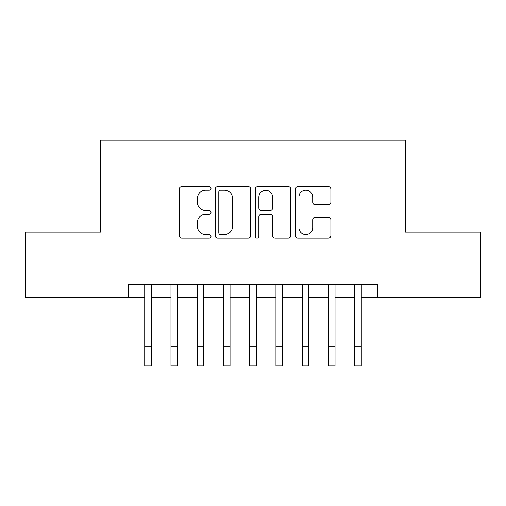 <?xml version="1.0" encoding="UTF-8"?>
<svg xmlns="http://www.w3.org/2000/svg" width="506" height="506" viewBox="0 0 506 506"><rect width="100%" height="100%" fill="white"/><g stroke="black" fill="none" stroke-linecap="round" stroke-linejoin="round"><path stroke-width="0.76" d="M211.002 188.422A1.803 1.803 0 0 0 209.199 186.619L181.825 186.619A2.574 2.574 0 0 0 179.25 189.193L179.25 235.568A2.574 2.574 0 0 0 181.825 238.143L209.199 238.143A1.803 1.803 0 0 0 211.002 236.34A1.803 1.803 0 0 0 209.199 234.537L205.657 234.537A8.241 8.241 0 0 1 197.416 226.296L197.416 222.431A8.241 8.241 0 0 1 205.657 214.183L209.199 214.183A1.803 1.803 0 0 0 211.002 212.381A1.803 1.803 0 0 0 209.199 210.578L205.657 210.578A8.241 8.241 0 0 1 197.416 202.33L197.416 198.466A8.241 8.241 0 0 1 205.657 190.224L209.199 190.224A1.803 1.803 0 0 0 211.002 188.422M328.293 204.778A2.574 2.574 0 0 0 330.873 202.204L330.873 189.193A2.574 2.574 0 0 0 328.293 186.619L297.895 186.619A2.574 2.574 0 0 0 295.314 189.193L295.314 235.568A2.574 2.574 0 0 0 297.895 238.143L328.293 238.143A2.574 2.574 0 0 0 330.873 235.568L330.873 219.851A2.574 2.574 0 0 0 328.293 217.276L315.282 217.276A2.574 2.574 0 0 0 312.708 219.851L312.708 227.649A6.894 6.894 0 0 1 305.814 234.537A6.894 6.894 0 0 1 298.926 227.649L298.926 197.119A6.894 6.894 0 0 1 305.814 190.224A6.894 6.894 0 0 1 312.708 197.119L312.708 202.204A2.574 2.574 0 0 0 315.282 204.778L328.293 204.778M128.322 297.686L25.3 297.686L25.3 232.064L100.764 232.064L100.764 140.2L405.236 140.2L405.236 232.064L480.7 232.064L480.7 297.686L377.678 297.686L377.678 284.562L128.322 284.562L128.322 297.686L144.729 297.686M250.748 189.193A2.574 2.574 0 0 0 248.168 186.619L217.77 186.619A2.574 2.574 0 0 0 215.189 189.193L215.189 235.568A2.574 2.574 0 0 0 217.77 238.143L248.168 238.143A2.574 2.574 0 0 0 250.748 235.568L250.748 189.193M257.832 186.619L288.23 186.619A2.574 2.574 0 0 1 290.811 189.193L290.811 235.568A2.574 2.574 0 0 1 288.23 238.143L275.22 238.143A2.574 2.574 0 0 1 272.645 235.568L272.645 216.764A2.574 2.574 0 0 0 270.071 214.183L261.438 214.183A2.574 2.574 0 0 0 258.863 216.764L258.863 236.34A1.803 1.803 0 0 1 257.061 238.143A1.803 1.803 0 0 1 255.252 236.34L255.252 189.193A2.574 2.574 0 0 1 257.832 186.619M151.288 297.686L170.977 297.686M177.536 297.686L197.226 297.686M203.785 297.686L223.469 297.686M230.034 297.686L249.717 297.686M256.283 297.686L275.966 297.686M282.531 297.686L302.215 297.686M308.774 297.686L328.464 297.686M335.023 297.686L354.712 297.686M361.271 297.686L377.678 297.686M220.603 190.224A1.803 1.803 0 0 0 218.801 192.027L218.801 232.735A1.803 1.803 0 0 0 220.603 234.537L224.335 234.537A8.241 8.241 0 0 0 232.583 226.296L232.583 198.466A8.241 8.241 0 0 0 224.335 190.224L220.603 190.224M272.645 197.245A6.894 6.894 0 0 0 265.751 190.351A6.894 6.894 0 0 0 258.863 197.245L258.863 208.004A2.574 2.574 0 0 0 261.438 210.578L270.071 210.578A2.574 2.574 0 0 0 272.645 208.004L272.645 197.245M144.729 346.117L151.288 346.117L151.288 365.8L144.729 365.8L144.729 284.562M151.288 346.117L151.288 284.562M170.977 346.117L177.536 346.117L177.536 365.8L170.977 365.8L170.977 284.562M177.536 346.117L177.536 284.562M197.226 346.117L203.785 346.117L203.785 365.8L197.226 365.8L197.226 284.562M203.785 346.117L203.785 284.562M223.469 346.117L230.034 346.117L230.034 365.8L223.469 365.8L223.469 284.562M230.034 346.117L230.034 284.562M249.717 346.117L256.283 346.117L256.283 365.8L249.717 365.8L249.717 284.562M256.283 346.117L256.283 284.562M275.966 346.117L282.531 346.117L282.531 365.8L275.966 365.8L275.966 284.562M282.531 346.117L282.531 284.562M302.215 346.117L308.774 346.117L308.774 365.8L302.215 365.8L302.215 284.562M308.774 346.117L308.774 284.562M328.464 346.117L335.023 346.117L335.023 365.8L328.464 365.8L328.464 284.562M335.023 346.117L335.023 284.562M354.712 346.117L361.271 346.117L361.271 365.8L354.712 365.8L354.712 284.562M361.271 346.117L361.271 284.562"/></g></svg>
